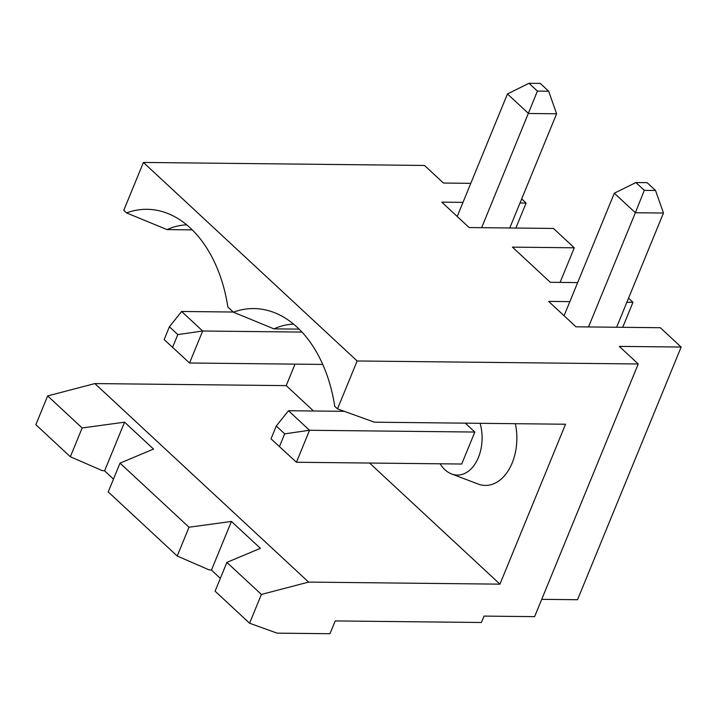 <?xml version="1.0" encoding="UTF-8"?>
<svg xmlns="http://www.w3.org/2000/svg" width="717" height="717" viewBox="0 0 717 717"><rect width="100%" height="100%" fill="white"/><g stroke="black" fill="none" stroke-linecap="round" stroke-linejoin="round"><path stroke-width="1.08" d="M295.028 364.128L286.217 385.621L94.868 383.577L47.654 395.918L35.85 424.697L70.347 456.747L82.159 427.959L47.654 395.918M186.716 224.851A112.444 74.371 90.6 0 0 167.043 229.601L126.515 212.913L123.763 210.359L143.409 162.445L357.147 360.974L638.238 363.976L619.309 346.392L681.15 347.055L660.321 327.714L575.993 326.809L548.648 301.409L569.854 301.633M470.791 183.337L443.438 183.041L424.509 165.457L143.409 162.445M462.985 202.373L441.78 202.14L469.124 227.549L553.452 228.445L574.281 247.795L512.44 247.132L550.306 282.301L577.66 282.597M560.085 282.408L574.281 247.795M521.68 198.932L526.108 203.045L515.855 228.042M541.72 599.331L577.526 599.717L681.15 347.055M82.159 427.959L124.552 422.179L153.519 449.075L120.026 463.137L108.213 491.916L177.216 556.007L189.019 527.228L231.421 521.438L260.388 548.335L226.886 562.397L215.082 591.175L249.588 623.225L277.12 633.156L329.981 633.72L335.224 620.931L481.394 622.49L484.02 616.1L534.622 616.638L638.238 363.976M126.515 212.913A127.501 84.328 90.6 0 1 166.936 213.137A127.501 84.328 90.6 0 1 227.872 307.064L233.383 312.173A127.501 84.328 90.6 0 1 273.804 312.397A127.501 84.328 90.6 0 1 334.74 406.324L337.492 408.878L357.147 360.974M526.108 203.045L520.013 202.983M293.585 324.12A112.444 74.371 -89.4 0 0 273.912 328.861L233.383 312.173M70.347 456.747L102.038 470.531L104.601 470.836L113.483 479.09M337.492 408.878L374.382 422.188L565.534 424.231L499.946 584.149L308.597 582.096L94.868 383.577M189.019 527.228L120.026 463.137M308.597 582.096L261.391 594.438L226.886 562.397M628.549 298.191L632.977 302.305L626.882 302.242M440.068 463.791A36.809 24.342 -89.4 0 0 451.62 473.964L478.06 484.011A46.847 30.983 -89.4 0 0 508.416 470.388A46.847 30.983 -89.4 0 0 515.344 423.693M499.946 584.149L369.569 463.039M313.544 411.002L286.217 385.621M249.588 623.225L261.391 594.438M220.343 578.35L211.461 570.096L208.907 569.8L177.216 556.007M279.433 446.646L284.685 433.848L276.269 426.032L271.026 438.831L296.417 462.259L461.712 464.024L474.833 432.046L309.538 430.272L296.417 462.259M172.573 347.387L177.816 334.588L169.4 326.773L164.157 339.571L189.548 362.999L322.749 364.424M167.043 229.601L192.255 229.87M124.552 422.179L104.601 470.836M273.912 328.861L299.123 329.13M644.296 190.355L655.535 190.48L647.119 182.656L635.88 182.539L644.296 190.355L635.361 212.743L614.317 193.205L635.88 182.539M509.76 227.979L556.598 113.788L548.666 91.211L540.26 83.396L529.012 83.28L537.427 91.095L548.666 91.211M616.629 327.239L663.467 213.048L655.535 190.48M663.467 213.048L635.361 212.743L588.523 326.943M556.598 113.788L528.492 113.483L507.457 93.945L529.012 83.28M537.427 91.095L481.654 227.683M465.27 423.155L474.833 432.046M344.294 411.334L288.503 410.733L309.538 430.272L284.685 433.848M614.317 193.205L564.073 315.731M507.457 93.945L457.204 216.471M276.269 426.032L288.503 410.733M632.977 302.305L622.723 327.31M451.62 473.964A36.809 24.342 -89.4 0 0 476.249 461.954A36.809 24.342 -89.4 0 0 480.094 423.317M231.421 521.438L211.461 570.096M169.4 326.773L181.634 311.474L202.669 331.012L189.548 362.999M301.974 332.079L202.669 331.012L177.816 334.588M233.213 312.029L181.634 311.474"/></g></svg>
